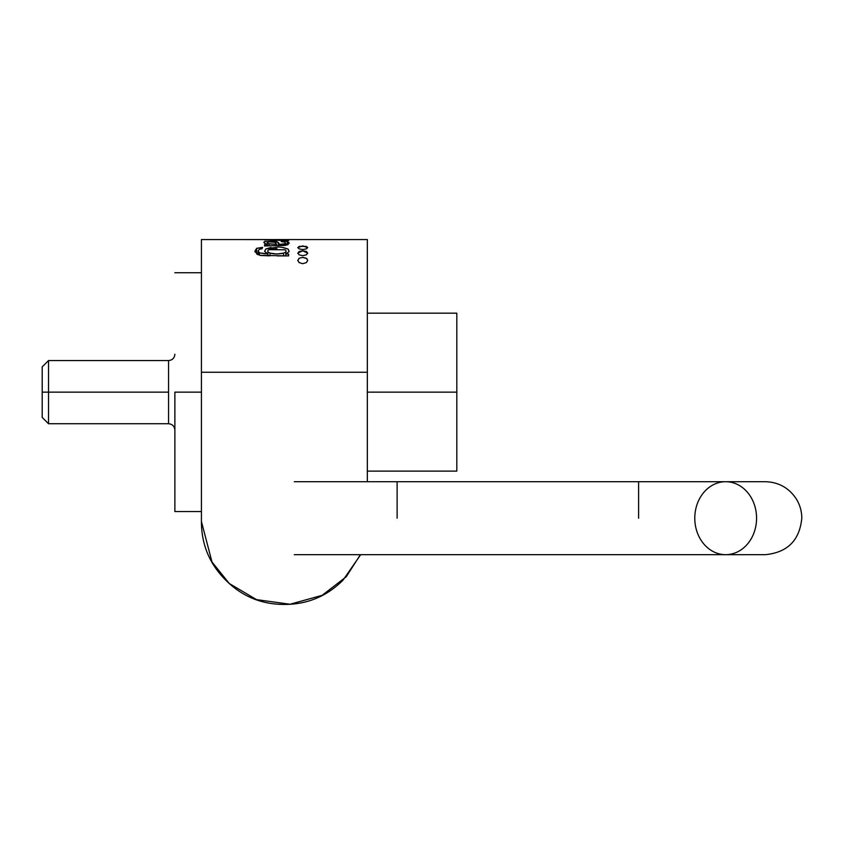 <?xml version="1.0" encoding="UTF-8"?>
<svg xmlns="http://www.w3.org/2000/svg" width="844" height="844" viewBox="0 0 844 844"><rect width="100%" height="100%" fill="white"/><g stroke="black" fill="none" stroke-linecap="round" stroke-linejoin="round"><path stroke-width="1.27" d="M360.399 554.677L346.251 576.737L322.144 595.336L290.019 604.241L256.544 599.63L229.325 583.542L211.981 561.988L201.421 521.476C201.421 544.391 209.512 563.94 225.717 580.134C241.911 596.339 261.471 604.441 284.375 604.441C307.29 604.441 326.839 596.339 343.033 580.134L360.683 554.677M367.34 372.246L367.34 239.559L367.34 372.246L201.421 372.246L367.34 372.246L367.34 481.702L367.34 239.559L288.616 239.559M201.421 372.246L201.421 521.476L201.421 239.559L201.421 372.246L201.421 239.559L288.616 239.58L270.133 239.749L288.616 240.614L264.605 239.875L276.041 239.675M367.267 313.166L456.826 313.166L456.826 471.121L456.826 313.166L367.267 313.166M367.267 471.121L456.826 471.121L367.267 471.121M367.267 392.143L456.826 392.143L367.267 392.143M397.123 518.195L397.123 481.702L397.123 518.195M694.781 518.195A36.492 30.901 90 0 1 725.671 481.702A36.492 30.901 90 0 1 756.572 518.195A36.492 30.901 90 0 1 725.671 554.677A36.492 30.901 90 0 1 694.781 518.195M638.602 518.195L638.602 481.702L638.602 518.195M725.671 554.677A36.492 30.901 -90 0 0 756.572 518.195A36.492 30.901 -90 0 0 725.671 481.702L765.308 481.702C778.632 482.114 788.982 487.874 796.335 498.983C799.922 504.849 801.747 511.211 801.8 518.079C799.69 540.297 787.536 552.504 765.308 554.677L294.292 554.677M174.877 392.143L174.877 511.559L174.877 392.143L201.421 392.143L174.877 392.143M42.2 417.421L42.2 366.866L42.2 392.143L48.519 392.143L48.519 423.741L48.519 392.143L168.557 392.143L48.519 392.143L48.519 360.557L48.519 392.143L42.2 392.143L42.2 417.421L48.519 423.741L168.557 423.741L168.557 360.557C172.398 360.166 174.497 358.067 174.877 354.237M168.557 392.143L168.557 423.741L168.557 392.143M269.848 243.969L275.028 244.359M276.653 244.37L274.817 242.312L268.329 241.817L267.305 242.734L269.057 243.768L276.653 244.37L276.653 245.52L276.653 244.37L274.817 242.312L272.433 241.627M276.959 248.547L268.983 249.729C267.031 250.805 267.369 251.934 270.006 253.094L276.748 254.033L283.531 253.137C286.411 252.04 286.854 250.921 284.892 249.782L269.109 249.655M288.616 240.614L264.605 239.875L283.088 239.559M267.569 244.454L267.569 245.646L267.569 244.454C264.288 243.388 263.307 242.439 264.636 241.606L275.882 241.215L275.882 243.462L275.882 241.215L279.86 244.37L285.325 243.705L284.85 242.038L281.242 241.648L281.759 241.004L287.298 241.542L289.144 242.914L287.878 244.686L284.787 245.414L264.605 245.973L264.605 244.686L267.569 244.454C264.035 243.315 263.064 242.365 264.636 241.606L265.164 241.405M282.339 247.387L288.131 249.128L289.017 251.639L285.736 254.055L288.616 254.055L288.616 255.901L277.201 255.901M269.067 255.837L260.807 255.479M288.616 255.901L288.616 254.055L288.616 255.901L260.205 255.384L255.046 251.945L256.692 248.326L262.611 247.387L261.999 248.769L259.15 249.36L258.211 251.079L259.488 252.894L265.459 253.833M258.201 250.942L259.488 252.894L259.488 255.226L259.488 252.894L267.759 253.875L267.759 255.816L267.759 253.875L264.689 251.449L265.881 248.98L271.008 247.44M297.784 253.274L299.156 251.48L302.774 250.784L306.393 251.491L307.733 253.126L306.34 254.846L302.732 255.669L299.135 254.835L297.774 253.094L302.774 250.784L307.722 253.211M297.784 247.714L299.187 246.374L306.351 246.385L307.733 247.608L306.309 248.917L302.743 249.518L299.177 248.906L297.774 247.587L302.774 245.889L307.722 247.682M297.795 260.648L299.092 258.285L302.785 257.336L306.456 258.306L307.722 260.416L306.383 262.6L302.711 263.687L299.071 262.568L297.774 260.353L299.092 258.285M302.468 257.346L306.805 258.57L307.722 260.553M275.882 241.215L278.457 242.587L279.026 245.488L279.026 243.462L279.86 245.477L279.86 244.37L282.445 244.349L282.445 245.446L282.445 244.349L284.027 244.159L284.027 245.425L284.027 244.159L285.525 243.578M287.878 244.686L284.787 245.414L264.605 245.973L264.605 244.686L264.605 245.973M257.293 254.382L258.201 254.055L257.293 254.382M268.772 252.451L270.006 253.094C274.078 254.213 278.583 254.223 283.531 253.137L283.531 255.88L283.531 253.137L284.681 252.63M270.006 253.094L270.006 255.848L270.006 253.094M264.626 251.217L265.881 248.98L277.117 247.123C279.955 246.754 283.626 247.419 288.131 249.128L289.112 251.364M278.457 242.587L278.457 245.498L278.457 242.587M284.85 242.038L281.242 241.648L281.759 241.004L287.298 241.542L289.154 243.188M289.154 243.019L288.848 242.439M254.877 251.195L256.692 248.326L256.692 254.012L256.692 248.326L262.611 247.387L261.999 248.769L259.15 249.36M267.253 244.349L267.253 242.597L269.057 243.768L269.057 245.593L269.057 243.768M287.298 244.908L287.298 241.542L287.298 244.908M264.035 242.713L264.636 241.606M285.325 245.351L285.325 243.705L285.325 245.351M285.736 254.012L288.616 254.055M285.736 254.055L285.736 255.89L285.736 254.055M281.759 241.669L281.759 241.004L281.759 241.669M270.133 239.749L288.616 240.171M306.383 262.6L302.711 263.687L299.071 262.568M306.309 248.917L302.743 249.518L299.177 248.906M306.34 254.846L302.732 255.669L299.135 254.835M297.774 260.532L299.103 262.368M725.671 481.702L294.292 481.702M201.421 272.739L174.877 272.739M201.421 511.559L174.877 511.559M42.2 366.866L48.519 360.557L168.557 360.557M168.557 423.741C172.398 424.121 174.497 426.231 174.877 430.06M285.831 251.797L285.831 253.97M267.938 251.702L267.938 255.827M285.831 243.325L285.831 245.277M258.201 250.974L258.201 254.804"/></g></svg>
